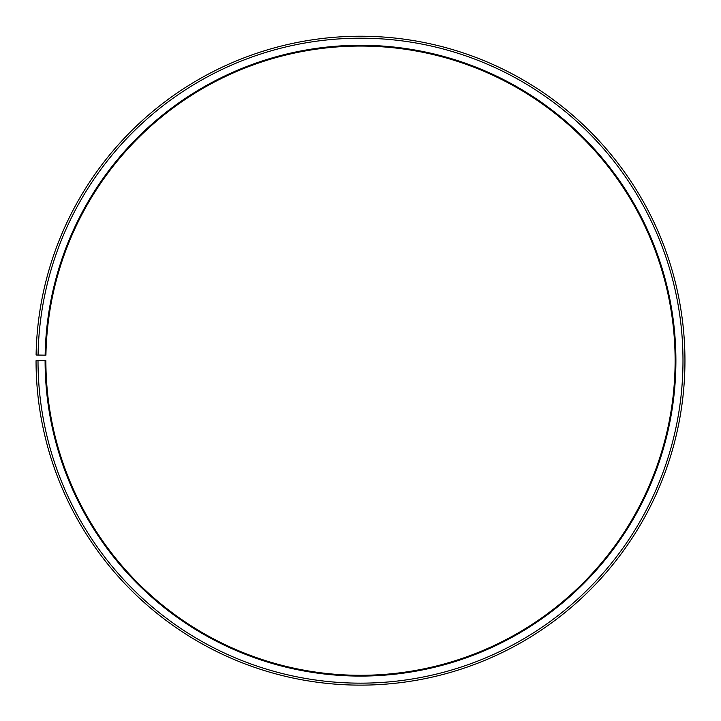 <?xml version="1.0" encoding="UTF-8"?>
<svg xmlns="http://www.w3.org/2000/svg" width="721" height="721" viewBox="0 0 721 721"><rect width="100%" height="100%" fill="white"/><g stroke="black" fill="none" stroke-linecap="round" stroke-linejoin="round"><path stroke-width="1.08" d="M675.117 360.68A314.617 314.617 0 0 0 363.249 46.072A314.617 314.617 0 0 0 45.928 355.183L45.144 355.174A315.401 315.401 0 0 1 363.249 45.288A315.401 315.401 0 0 1 675.901 360.68A315.401 315.401 0 0 1 360.5 676.082A315.401 315.401 0 0 1 45.099 360.68L45.883 360.68A314.617 314.617 0 0 0 360.5 675.298A314.617 314.617 0 0 0 675.117 360.68M38.069 355.047L36.095 355.011A324.45 324.45 0 0 1 363.33 36.239A324.45 324.45 0 0 1 684.95 360.68A324.45 324.45 0 0 1 360.5 685.13A324.45 324.45 0 0 1 36.05 360.68L38.015 360.68A322.485 322.485 0 0 0 360.5 683.157A322.485 322.485 0 0 0 682.985 360.68A322.485 322.485 0 0 0 363.312 38.204A322.485 322.485 0 0 0 38.069 355.047L45.144 355.174M38.015 360.68L45.099 360.68"/></g></svg>
